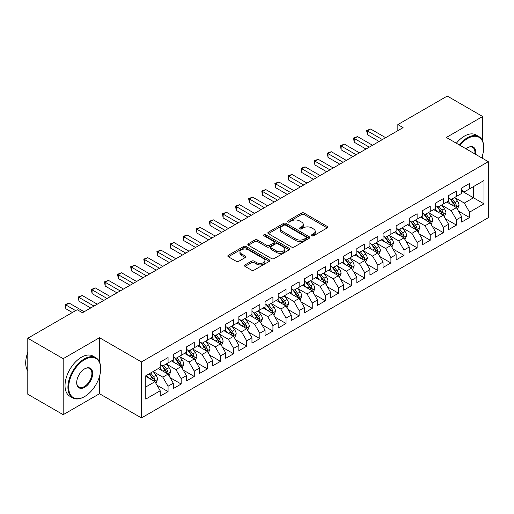 <?xml version="1.0" encoding="UTF-8"?>
<svg xmlns="http://www.w3.org/2000/svg" width="514" height="514" viewBox="0 0 514 514"><rect width="100%" height="100%" fill="white"/><g stroke="black" fill="none" stroke-linecap="round" stroke-linejoin="round"><path stroke-width="0.77" d="M311.767 235.791A1.272 0.732 0 0 0 313.566 235.791L327.238 227.901A1.818 1.054 0 0 0 327.771 227.156A1.818 1.054 0 0 0 327.238 226.417L304.076 213.04A1.818 1.054 0 0 0 301.506 213.04L287.834 220.936A1.272 0.732 0 0 0 287.461 221.457A1.272 0.732 0 0 0 287.834 221.977A1.272 0.732 0 0 0 289.633 221.977L291.406 220.956A5.821 3.36 0 0 1 299.636 220.956L301.57 222.067A5.821 3.36 0 0 1 303.273 224.445A5.821 3.36 0 0 1 301.57 226.822L299.797 227.843A1.272 0.732 0 0 0 299.424 228.364A1.272 0.732 0 0 0 299.797 228.884A1.272 0.732 0 0 0 301.602 228.884L303.369 227.863A5.821 3.36 0 0 1 311.606 227.863L313.534 228.974A5.821 3.36 0 0 1 315.243 231.351A5.821 3.36 0 0 1 313.534 233.729L311.767 234.75A1.272 0.732 0 0 0 311.394 235.271A1.272 0.732 0 0 0 311.767 235.791L311.767 234.75M245.017 264.896A1.818 1.054 0 0 0 244.484 265.635A1.818 1.054 0 0 0 245.017 266.38L251.513 270.133A1.818 1.054 0 0 0 254.089 270.133L269.272 261.369A1.818 1.054 0 0 0 269.805 260.624A1.818 1.054 0 0 0 269.272 259.878L246.11 246.508A1.818 1.054 0 0 0 243.54 246.508L228.357 255.272A1.818 1.054 0 0 0 227.824 256.017A1.818 1.054 0 0 0 228.357 256.762L236.202 261.292A1.818 1.054 0 0 0 238.779 261.292L245.274 257.54A1.818 1.054 0 0 0 245.808 256.794A1.818 1.054 0 0 0 245.274 256.056L241.381 253.807A4.87 2.808 0 0 1 239.954 251.821A4.87 2.808 0 0 1 242.961 249.226A4.87 2.808 0 0 1 248.268 249.836L263.515 258.638A4.87 2.808 0 0 1 264.941 260.624A4.87 2.808 0 0 1 261.934 263.219A4.87 2.808 0 0 1 256.627 262.609L254.089 261.144A1.818 1.054 0 0 0 251.513 261.144L245.017 264.896L245.017 266.38M99.504 361.997L99.504 337.711L63.19 358.676L27.795 338.244L77.216 309.711L82.458 312.737L403.092 127.62L397.849 124.594L397.849 130.652M99.504 337.711L141.446 361.933L488.3 161.679L488.3 217.685L141.446 417.94L141.446 361.933M482.665 141.17L482.665 116.498L446.351 137.463L488.3 161.679M482.665 116.498L447.27 96.06L397.849 124.594M291.534 247.028A1.818 1.054 0 0 0 294.104 247.028L309.287 238.265A1.818 1.054 0 0 0 309.82 237.519A1.818 1.054 0 0 0 309.287 236.774L286.125 223.404A1.818 1.054 0 0 0 283.555 223.404L268.372 232.174A1.818 1.054 0 0 0 267.839 232.913A1.818 1.054 0 0 0 268.372 233.658L291.534 247.028M264.44 236.067A1.272 0.732 0 0 1 265.732 236.247L265.732 234.737L289.279 248.326A1.818 1.054 0 0 1 289.812 249.072A1.818 1.054 0 0 1 289.279 249.817L274.097 258.581A1.818 1.054 0 0 1 271.527 258.581L248.365 245.21L248.365 243.726A1.818 1.054 0 0 0 247.832 244.465A1.818 1.054 0 0 0 248.365 245.21M248.365 243.726L254.86 239.974A1.818 1.054 0 0 1 257.437 239.974L266.83 245.396A1.818 1.054 0 0 0 269.4 245.396L273.711 242.904A1.818 1.054 0 0 0 274.245 242.165A1.818 1.054 0 0 0 273.711 241.419L263.933 235.772A1.272 0.732 0 0 1 263.56 235.251A1.272 0.732 0 0 1 264.344 234.577A1.272 0.732 0 0 1 265.732 234.737M461.688 190.97L473.49 197.781L473.49 186.576L483.976 180.523L469.552 188.85L469.552 183.472L461.688 188.015L461.688 193.392L456.445 196.419L456.445 191.041L448.581 195.583L448.581 200.955L443.338 203.987L443.338 198.61L435.474 203.152L435.474 208.523L430.231 211.556L430.231 206.178L422.367 210.721L422.367 216.092L417.124 219.118L417.124 213.747L409.253 218.289L409.253 223.661L404.01 226.687L404.01 221.316L396.146 225.858L396.146 231.229L390.903 234.256L390.903 228.884L383.039 233.427L383.039 238.798L377.796 241.824L377.796 236.453L369.932 240.995L369.932 246.367L364.689 249.393L364.689 244.022L356.819 248.564L356.819 253.935L351.576 256.961L351.576 251.59L343.712 256.133L343.712 261.504L338.469 264.53L338.469 259.159L330.605 263.695L330.605 269.073L325.362 272.099L325.362 266.727L317.498 271.263L317.498 276.641L312.255 279.667L312.255 274.296L304.384 278.832L304.384 284.21L299.142 287.236L299.142 281.858L291.277 286.401L291.277 291.779L286.035 294.805L286.035 289.427L278.17 293.969L278.17 299.341L272.928 302.373L272.928 296.996L265.063 301.538L265.063 306.909L259.821 309.942L259.821 304.564L251.956 309.107L251.956 314.478L246.707 317.504L246.707 312.133L238.843 316.675L238.843 322.047L233.6 325.073L233.6 319.702L225.736 324.244L225.736 329.615L220.493 332.642L220.493 327.27L212.629 331.813L212.629 337.184L207.386 340.21L207.386 334.839L199.522 339.381L199.522 344.753L194.273 347.779L194.273 342.408L186.409 346.95L186.409 352.321L181.166 355.347L181.166 349.976L173.302 354.512L173.302 359.89L168.059 362.916L168.059 357.545L160.195 362.081L160.195 367.459L145.777 375.779L145.777 399.089L160.195 390.769L154.952 381.684L145.777 376.389M483.976 180.523L483.976 203.833L469.552 212.16L464.309 203.075L454.806 197.588M458.475 211.138L469.552 217.531L469.552 212.16M469.552 217.531L461.688 222.074L461.688 216.702L456.445 219.729L451.202 210.644L441.699 205.157M445.368 218.707L456.445 225.1L456.445 219.729M456.445 225.1L448.581 229.642L448.581 224.271L443.338 227.297L438.095 218.212L428.592 212.725M432.261 226.276L443.338 232.669L443.338 227.297M443.338 232.669L435.474 237.211L435.474 231.833L430.231 234.866L424.988 225.781L415.479 220.294M419.154 233.844L430.231 240.237L430.231 234.866M430.231 240.237L422.367 244.78L422.367 239.402L417.124 242.435L411.875 233.35L402.372 227.863M406.047 241.413L417.124 247.806L417.124 242.435M417.124 247.806L409.253 252.348L409.253 246.971L404.01 249.997L398.768 240.918L389.265 235.431M392.934 248.975L404.01 255.374L404.01 249.997M404.01 255.374L396.146 259.917L396.146 254.539L390.903 257.565L385.661 248.487L376.158 243M379.827 256.544L390.903 262.943L390.903 257.565M390.903 262.943L383.039 267.479L383.039 262.108L377.796 265.134L372.554 256.056L363.045 250.569M366.72 264.112L377.796 270.512L377.796 265.134M377.796 270.512L369.932 275.048L369.932 269.677L364.689 272.703L359.44 263.624L349.938 258.137M353.613 271.681L364.689 278.08L364.689 272.703M364.689 278.08L356.819 282.616L356.819 277.245L351.576 280.271L346.333 271.193L336.831 265.706M340.499 279.25L351.576 285.643L351.576 280.271M351.576 285.643L343.712 290.185L343.712 284.814L338.469 287.84L333.226 278.761L323.724 273.275M327.392 286.818L338.469 293.211L338.469 287.84M338.469 293.211L330.605 297.754L330.605 292.382L325.362 295.409L320.119 286.324L310.617 280.837M314.285 294.387L325.362 300.78L325.362 295.409M325.362 300.78L317.498 305.322L317.498 299.951L312.255 302.977L307.012 293.892L297.503 288.405M301.178 301.956L312.255 308.349L312.255 302.977M312.255 308.349L304.384 312.891L304.384 307.52L299.142 310.546L293.899 301.461L284.396 295.974M288.065 309.524L299.142 315.917L299.142 310.546M299.142 315.917L291.277 320.46L291.277 315.088L286.035 318.115L280.792 309.03L271.289 303.543M274.958 317.093L286.035 323.486L286.035 318.115M286.035 323.486L278.17 328.028L278.17 322.651L272.928 325.683L267.685 316.598L258.182 311.111M261.851 324.662L272.928 331.055L272.928 325.683M272.928 331.055L265.063 335.597L265.063 330.219L259.821 333.252L254.578 324.167L245.069 318.68M248.744 332.23L259.821 338.623L259.821 333.252M259.821 338.623L251.956 343.166L251.956 337.788L246.707 340.814L241.464 331.736L231.962 326.249M235.63 339.799L246.707 346.192L246.707 340.814M246.707 346.192L238.843 350.734L238.843 345.357L233.6 348.383L228.357 339.304L218.855 333.817M222.523 347.361L233.6 353.76L233.6 348.383M233.6 353.76L225.736 358.303L225.736 352.925L220.493 355.951L215.25 346.873L205.748 341.386M209.416 354.93L220.493 361.329L220.493 355.951M220.493 361.329L212.629 365.865L212.629 360.494L207.386 363.52L202.143 354.442L192.634 348.955M196.309 362.498L207.386 368.898L207.386 363.52M207.386 368.898L199.522 373.434L199.522 368.063L194.273 371.089L189.03 362.01L179.527 356.523M183.196 370.067L194.273 376.466L194.273 371.089M194.273 376.466L186.409 381.002L186.409 375.631L181.166 378.657L175.923 369.579L166.42 364.092M170.089 377.636L181.166 384.029L181.166 378.657M181.166 384.029L173.302 388.571L173.302 383.2L168.059 386.226L162.816 377.147L153.313 371.654M156.982 385.204L168.059 391.597L168.059 386.226M168.059 391.597L160.195 396.14L160.195 390.769M160.195 364.432L162.816 365.942L168.059 362.916M145.777 386.984L154.952 381.684M173.302 356.864L175.923 358.374L181.166 355.347M162.816 377.147L168.059 374.115L158.357 368.519M173.302 383.2L168.059 374.115M186.409 349.295L189.03 350.805L194.273 347.779M175.923 369.579L181.166 366.546L171.464 360.95M186.409 375.631L181.166 366.546M199.522 341.726L202.143 343.236L207.386 340.21M189.03 362.01L194.273 358.978L184.577 353.381M199.522 368.063L194.273 358.978M212.629 334.158L215.25 335.668L220.493 332.642M202.143 354.442L207.386 351.415L197.684 345.813M212.629 360.494L207.386 351.415M225.736 326.589L228.357 328.105L233.6 325.073M215.25 346.873L220.493 343.847L210.791 338.244M225.736 352.925L220.493 343.847M238.843 319.021L241.464 320.537L246.707 317.504M228.357 339.304L233.6 336.278L223.898 330.675M238.843 345.357L233.6 336.278M251.956 311.452L254.578 312.968L259.821 309.942M241.464 331.736L246.707 328.709L237.012 323.107M251.956 337.788L246.707 328.709M265.063 303.883L267.685 305.4L272.928 302.373M254.578 324.167L259.821 321.141L250.119 315.538M265.063 330.219L259.821 321.141M278.17 296.315L280.792 297.831L286.035 294.805M267.685 316.598L272.928 313.572L263.226 307.97M278.17 322.651L272.928 313.572M291.277 288.746L293.899 290.262L299.142 287.236M280.792 309.03L286.035 306.003L276.333 300.401M291.277 315.088L286.035 306.003M304.384 281.177L307.012 282.694L312.255 279.667M293.899 301.461L299.142 298.435L289.446 292.832M304.384 307.52L299.142 298.435M317.498 273.615L320.119 275.125L325.362 272.099M307.012 293.892L312.255 290.866L302.553 285.27M317.498 299.951L312.255 290.866M330.605 266.046L333.226 267.556L338.469 264.53M320.119 286.324L325.362 283.298L315.66 277.701M330.605 292.382L325.362 283.298M343.712 258.478L346.333 259.988L351.576 256.961M333.226 278.761L338.469 275.729L328.767 270.133M343.712 284.814L338.469 275.729M356.819 250.909L359.44 252.419L364.689 249.393M346.333 271.193L351.576 268.16L341.881 262.564M356.819 277.245L351.576 268.16M369.932 243.34L372.554 244.85L377.796 241.824M359.44 263.624L364.689 260.598L354.988 254.995M369.932 269.677L364.689 260.598M383.039 235.772L385.661 237.288L390.903 234.256M372.554 256.056L377.796 253.029L368.095 247.427M383.039 262.108L377.796 253.029M396.146 228.203L398.768 229.719L404.01 226.687M385.661 248.487L390.903 245.461L381.202 239.858M396.146 254.539L390.903 245.461M409.253 220.634L411.875 222.151L417.124 219.118M398.768 240.918L404.01 237.892L394.309 232.289M409.253 246.971L404.01 237.892M422.367 213.066L424.988 214.582L430.231 211.556M411.875 233.35L417.124 230.323L407.422 224.721M422.367 239.402L417.124 230.323M435.474 205.497L438.095 207.013L443.338 203.987M424.988 225.781L430.231 222.755L420.529 217.152M435.474 231.833L430.231 222.755M448.581 197.929L451.202 199.445L456.445 196.419M438.095 218.212L443.338 215.186L433.636 209.583M448.581 224.271L443.338 215.186M461.688 190.36L464.309 191.876L469.552 188.85M451.202 210.644L456.445 207.617L446.743 202.015M461.688 216.702L456.445 207.617M27.795 338.244L27.795 394.251L63.19 414.682L99.504 393.718L141.446 417.94M63.19 358.676L63.19 414.682M482.665 158.428L482.665 154.862M464.309 203.075L473.49 197.781L483.976 203.833M99.504 393.718L99.504 376.46M312.274 235.971L313.534 235.245A5.821 3.36 0 0 0 315.243 232.868L315.243 231.351M303.273 224.445L303.273 225.961A5.821 3.36 0 0 1 301.57 228.338L300.311 229.064M327.212 227.914L304.076 214.556A1.818 1.054 0 0 0 301.506 214.556L288.341 222.157M309.261 238.278L286.125 224.92A1.818 1.054 0 0 0 283.555 224.92L268.398 233.671M306.074 238.04A1.272 0.732 0 0 0 306.447 237.519A1.272 0.732 0 0 0 306.074 236.999L285.739 225.261A1.272 0.732 0 0 0 283.94 225.261L282.077 226.34A5.821 3.36 0 0 0 280.368 228.717A5.821 3.36 0 0 0 282.077 231.094L295.974 239.119A5.821 3.36 0 0 0 304.204 239.119L306.074 238.04L306.074 239.556A1.272 0.732 0 0 0 306.447 239.036L306.447 237.519M280.368 228.717L280.368 230.233A5.821 3.36 0 0 0 282.077 232.611L282.077 231.094M306.074 239.556L304.204 240.629A5.821 3.36 0 0 1 295.974 240.629L282.077 232.611M248.391 245.223L254.86 241.484L254.86 239.974M274.245 242.165L274.245 243.675A1.818 1.054 0 0 1 273.711 244.42L269.4 246.906A1.818 1.054 0 0 1 266.83 246.906L257.437 241.484A1.818 1.054 0 0 0 254.86 241.484M265.732 236.247L289.253 249.83M276.577 251.025A4.87 2.808 0 0 0 281.878 251.629A4.87 2.808 0 0 0 284.884 249.033A4.87 2.808 0 0 0 283.458 247.048L278.087 243.944A1.818 1.054 0 0 0 275.51 243.944L271.199 246.437A1.818 1.054 0 0 0 270.666 247.176A1.818 1.054 0 0 0 271.199 247.921L276.577 251.025L276.577 252.535A4.87 2.808 0 0 0 281.878 253.145A4.87 2.808 0 0 0 284.884 250.549L284.884 249.033M270.666 247.176L270.666 248.692A1.818 1.054 0 0 0 271.199 249.431L271.199 247.921M276.577 252.535L271.199 249.431M264.941 260.624L264.941 262.14A4.87 2.808 0 0 1 261.934 264.736A4.87 2.808 0 0 1 256.627 264.125L254.089 262.654A1.818 1.054 0 0 0 251.513 262.654L245.043 266.393M239.954 251.821L239.954 253.331A4.87 2.808 0 0 0 241.381 255.323L241.381 253.807M245.249 257.553L241.381 255.323M269.246 261.382L246.11 248.024A1.818 1.054 0 0 0 243.54 248.024L228.377 256.775M457.415 209.301L459.041 205.33A4.915 2.833 -120 0 0 457.473 201.147L454.691 197.434M450.251 204.039L448.137 201.218M447.148 202.246L446.904 201.925M455.52 207.084L456.284 206.397L456.387 205.542A4.915 2.833 -120 0 0 454.98 202.587L452.198 198.867M450.611 199.104L454.048 203.692A2.506 1.446 60 0 1 454.504 204.45L456.387 205.542M449.744 198.603L453.412 203.493A4.915 2.833 60 0 1 454.813 206.448L454.916 206.737M382.384 139.583L367.349 130.897L370.626 129.008L385.661 137.688M379.107 141.472L367.349 134.681L367.349 130.897L366.63 130.485L370.626 129.008M367.349 134.681L366.63 130.485M444.308 216.869L445.934 212.899A4.915 2.833 -120 0 0 444.366 208.716L441.577 205.002M437.144 211.607L435.024 208.787M434.034 209.815L433.797 209.494M442.413 214.653L443.171 213.965L443.28 213.111A4.915 2.833 -120 0 0 441.873 210.155L439.091 206.435M437.498 206.667L440.941 211.26A2.506 1.446 60 0 1 441.397 212.019L443.28 213.111M436.637 206.172L440.299 211.061A4.915 2.833 60 0 1 441.706 214.017L441.809 214.299M431.201 224.432L432.827 220.467A4.915 2.833 -120 0 0 431.259 216.285L428.47 212.565M424.037 219.176L421.917 216.349M420.927 217.383L420.69 217.062M429.306 222.221L430.064 221.534L430.173 220.679A4.915 2.833 -120 0 0 428.766 217.724L425.984 214.004M424.391 214.235L427.828 218.829A2.506 1.446 60 0 1 428.284 219.587L430.173 220.679M423.53 213.74L427.192 218.63A4.915 2.833 60 0 1 428.599 221.585L428.695 221.868M369.277 147.145L354.236 138.465L357.519 136.576L372.554 145.256M366 149.041L354.236 142.249L354.236 138.465L353.516 138.054L357.519 136.576M354.236 142.249L353.516 138.054M356.163 154.714L341.129 146.034L344.406 144.145L359.44 152.825M352.887 156.609L341.129 149.818L341.129 146.034L340.409 145.623L344.406 144.145M341.129 149.818L340.409 145.623M481.682 157.856A22.616 13.056 120 0 0 483.713 147.679A22.616 13.056 120 0 0 467.721 138.446A22.616 13.056 120 0 0 459.921 145.295M459.24 144.903A23.175 13.377 -60 0 1 467.329 137.765A23.175 13.377 -60 0 1 478.913 136.615A23.175 13.377 -60 0 1 483.713 147.222A23.175 13.377 -60 0 1 483.713 147.454M466.057 148.835A11.308 6.528 -60 0 1 467.721 147.679L467.721 147.679A11.308 6.528 -60 0 1 475.54 154.316M474.814 153.892A10.749 6.207 120 0 0 472.7 147.37A10.749 6.207 120 0 0 467.522 147.794M456.355 143.233A23.175 13.377 -60 0 1 464.444 136.101A23.175 13.377 -60 0 1 476.028 134.951L478.913 136.615M84.296 396.744L84.688 396.519A22.616 13.056 120 0 0 100.68 368.821A22.616 13.056 120 0 0 84.688 359.588A22.616 13.056 120 0 0 68.696 387.286A22.616 13.056 120 0 0 84.688 396.519L84.296 396.744A23.175 13.377 -60 0 1 72.712 397.894A23.175 13.377 -60 0 1 69.159 379.326A23.175 13.377 -60 0 1 84.296 358.907A23.175 13.377 -60 0 1 95.88 357.757A23.175 13.377 -60 0 1 100.68 368.365A23.175 13.377 -60 0 1 100.68 368.596M84.688 368.821L84.688 368.821A11.308 6.528 -60 0 1 92.687 373.434A11.308 6.528 -60 0 1 84.688 387.286A11.308 6.528 -60 0 1 76.695 382.667A11.308 6.528 -60 0 1 84.688 368.821L84.688 368.821M76.695 382.435A10.749 6.207 120 0 0 78.918 387.138A10.749 6.207 120 0 0 84.296 386.605A10.749 6.207 120 0 0 91.319 377.128A10.749 6.207 120 0 0 89.674 368.512A10.749 6.207 120 0 0 84.489 368.936M27.795 370.967A23.175 13.377 -60 0 1 27.795 352.443M72.712 397.894L69.827 396.23A23.175 13.377 -60 0 1 66.274 377.661A23.175 13.377 -60 0 1 81.411 357.243A23.175 13.377 -60 0 1 92.995 356.093L95.88 357.757M418.088 232L419.713 228.036A4.915 2.833 -120 0 0 418.145 223.853L415.363 220.133M410.924 226.745L408.81 223.918M407.82 224.952L407.576 224.631M416.192 229.79L416.957 229.103L417.066 228.248A4.915 2.833 -120 0 0 415.659 225.293L412.87 221.573M411.284 221.804L414.721 226.398A2.506 1.446 60 0 1 415.177 227.156L417.066 228.248M410.416 221.309L414.085 226.199A4.915 2.833 60 0 1 415.492 229.154L415.588 229.437M404.981 239.569L406.606 235.605A4.915 2.833 -120 0 0 405.038 231.422L402.256 227.702M397.817 234.313L395.703 231.486M394.713 232.521L394.469 232.199M403.085 237.359L403.85 236.671L403.953 235.817A4.915 2.833 -120 0 0 402.552 232.861L399.764 229.141M398.177 229.372L401.614 233.966A2.506 1.446 60 0 1 402.07 234.725L403.953 235.817M397.309 228.878L400.978 233.767A4.915 2.833 60 0 1 402.385 236.723L402.481 237.005M343.056 162.283L328.022 153.602L331.299 151.714L346.333 160.394M339.78 164.178L328.022 157.387L328.022 153.602L327.302 153.185L331.299 151.714M328.022 157.387L327.302 153.185M329.949 169.851L314.915 161.171L318.192 159.282L333.226 167.962M326.673 171.747L314.915 164.955L314.915 161.171L314.195 160.753L318.192 159.282M314.915 164.955L314.195 160.753M391.874 247.138L393.499 243.173A4.915 2.833 -120 0 0 391.931 238.991L389.143 235.271M384.71 241.882L382.589 239.055M381.6 240.089L381.362 239.768M389.978 244.921L390.736 244.24L390.846 243.385A4.915 2.833 -120 0 0 389.439 240.43L386.656 236.71M385.063 236.941L388.507 241.535A2.506 1.446 60 0 1 388.963 242.293L390.846 243.385M384.202 236.44L387.864 241.336A4.915 2.833 60 0 1 389.271 244.291L389.374 244.574M316.842 177.42L301.808 168.74L305.085 166.851L320.119 175.531M313.566 179.315L301.808 172.524L301.808 168.74L301.082 168.322L305.085 166.851M301.808 172.524L301.082 168.322M378.767 254.706L380.392 250.742A4.915 2.833 -120 0 0 378.824 246.559L376.036 242.839M371.603 249.451L369.482 246.624M368.493 247.658L368.255 247.337M376.871 252.49L377.629 251.809L377.739 250.948A4.915 2.833 -120 0 0 376.332 247.999L373.549 244.278M371.956 244.51L375.4 249.104A2.506 1.446 60 0 1 375.85 249.862L377.739 250.948M371.095 244.009L374.757 248.904A4.915 2.833 60 0 1 376.164 251.86L376.267 252.143M303.729 184.989L288.695 176.308L291.971 174.413L307.006 183.1M300.452 186.884L288.695 180.093L288.695 176.308L287.975 175.891L291.971 174.413M288.695 180.093L287.975 175.891M365.66 262.275L367.279 258.311A4.915 2.833 -120 0 0 365.711 254.128L362.929 250.408M358.489 257.019L356.375 254.192M355.386 255.227L355.142 254.905M363.758 260.058L364.522 259.377L364.632 258.516A4.915 2.833 -120 0 0 363.225 255.561L360.436 251.847M358.849 252.078L362.286 256.672A2.506 1.446 60 0 1 362.743 257.43L364.632 258.516M357.982 251.577L361.65 256.473A4.915 2.833 60 0 1 363.057 259.429L363.154 259.711M290.622 192.557L275.588 183.877L278.864 181.982L293.899 190.662M287.345 194.446L275.588 187.661L275.588 183.877L274.868 183.459L278.864 181.982M275.588 187.661L274.868 183.459M352.546 269.844L354.172 265.879A4.915 2.833 -120 0 0 352.604 261.697L349.822 257.977M345.382 264.588L343.268 261.761M342.279 262.795L342.035 262.474M350.651 267.627L351.415 266.946L351.518 266.085A4.915 2.833 -120 0 0 350.118 263.129L347.329 259.416M345.742 259.647L349.179 264.235A2.506 1.446 60 0 1 349.636 264.999L351.518 266.085M344.875 259.146L348.543 264.042A4.915 2.833 60 0 1 349.95 266.997L350.047 267.28M277.515 200.126L262.481 191.446L265.757 189.55L280.792 198.231M274.238 202.015L262.481 195.23L262.481 191.446L261.761 191.028L265.757 189.55M262.481 195.23L261.761 191.028M339.439 277.412L341.065 273.448A4.915 2.833 -120 0 0 339.497 269.265L336.715 265.545M332.275 272.157L330.155 269.33M329.166 270.364L328.928 270.036M337.544 275.196L338.302 274.515L338.411 273.654A4.915 2.833 -120 0 0 337.004 270.698L334.222 266.984M332.635 267.216L336.072 271.803A2.506 1.446 60 0 1 336.529 272.568L338.411 273.654M331.768 266.715L335.43 271.61A4.915 2.833 60 0 1 336.837 274.566L336.94 274.849M264.408 207.695L249.374 199.014L252.65 197.119L267.685 205.799M261.131 209.583L249.374 202.799L249.374 199.014L248.647 198.597L252.65 197.119M249.374 202.799L248.647 198.597M326.332 284.981L327.958 281.017A4.915 2.833 -120 0 0 326.39 276.828L323.602 273.114M319.168 279.725L317.048 276.898M316.059 277.926L315.821 277.605M324.437 282.764L325.195 282.083L325.304 281.222A4.915 2.833 -120 0 0 323.897 278.267L321.115 274.553M319.522 274.784L322.965 279.372A2.506 1.446 60 0 1 323.415 280.136L325.304 281.222M318.661 274.283L322.323 279.179A4.915 2.833 60 0 1 323.73 282.128L323.833 282.417M251.295 215.263L236.26 206.583L239.537 204.688L254.578 213.368M248.018 217.152L236.26 210.367L236.26 206.583L235.541 206.165L239.537 204.688M236.26 210.367L235.541 206.165M313.225 292.55L314.844 288.579A4.915 2.833 -120 0 0 313.277 284.396L310.495 280.683M306.055 287.294L303.941 284.467M302.952 285.495L302.707 285.174M311.33 290.333L312.088 289.645L312.197 288.791A4.915 2.833 -120 0 0 310.79 285.835L308.002 282.122M306.415 282.353L309.852 286.94A2.506 1.446 60 0 1 310.308 287.705L312.197 288.791M305.554 281.852L309.216 286.748A4.915 2.833 60 0 1 310.623 289.697L310.719 289.986M238.188 222.832L223.153 214.152L226.43 212.256L241.464 220.936M234.911 224.721L223.153 217.936L223.153 214.152L222.433 213.734L226.43 212.256M223.153 217.936L222.433 213.734M300.112 300.118L301.737 296.148A4.915 2.833 -120 0 0 300.17 291.965L297.388 288.251M292.948 294.856L290.834 292.036M289.845 293.064L289.6 292.742M298.216 297.902L298.981 297.214L299.084 296.36A4.915 2.833 -120 0 0 297.683 293.404L294.895 289.69M293.308 289.922L296.745 294.509A2.506 1.446 60 0 1 297.201 295.267L299.084 296.36M292.44 289.421L296.109 294.31A4.915 2.833 60 0 1 297.516 297.265L297.612 297.555M225.081 230.4L210.046 221.714L213.323 219.825L228.357 228.505M221.804 232.289L210.046 225.498L210.046 221.714L209.326 221.303L213.323 219.825M210.046 225.498L209.326 221.303M287.005 307.687L288.63 303.716A4.915 2.833 -120 0 0 287.063 299.533L284.281 295.82M279.841 302.425L277.721 299.604M276.731 300.632L276.493 300.311M285.109 305.47L285.868 304.783L285.977 303.928A4.915 2.833 -120 0 0 284.57 300.973L281.788 297.253M280.201 297.484L283.638 302.078A2.506 1.446 60 0 1 284.094 302.836L285.977 303.928M279.333 296.989L283.002 301.879A4.915 2.833 60 0 1 284.403 304.834L284.505 305.117M211.974 237.963L196.939 229.283L200.216 227.394L215.25 236.074M208.697 239.858L196.939 233.067L196.939 229.283L196.213 228.871L200.216 227.394M196.939 233.067L196.213 228.871M273.898 315.249L275.523 311.285A4.915 2.833 -120 0 0 273.956 307.102L271.167 303.388M266.734 309.993L264.614 307.166M263.624 308.201L263.386 307.88M272.002 313.039L272.761 312.351L272.87 311.497A4.915 2.833 -120 0 0 271.463 308.541L268.681 304.821M267.087 305.053L270.531 309.646A2.506 1.446 60 0 1 270.981 310.405L272.87 311.497M266.226 304.558L269.889 309.447A4.915 2.833 60 0 1 271.296 312.403L271.398 312.685M198.867 245.531L183.826 236.851L187.102 234.962L202.143 243.642M195.583 247.427L183.826 240.636L183.826 236.851L183.106 236.44L187.102 234.962M183.826 240.636L183.106 236.44M260.791 322.818L262.416 318.853A4.915 2.833 -120 0 0 260.849 314.671L258.06 310.951M253.62 317.562L251.507 314.735M250.517 315.769L250.273 315.448M258.895 320.607L259.654 319.92L259.763 319.065A4.915 2.833 -120 0 0 258.356 316.11L255.567 312.39M253.98 312.621L257.418 317.215A2.506 1.446 60 0 1 257.874 317.973L259.763 319.065M253.119 312.126L256.782 317.016A4.915 2.833 60 0 1 258.189 319.971L258.285 320.254M185.753 253.1L170.719 244.42L173.995 242.531L189.03 251.211M182.476 254.995L170.719 248.204L170.719 244.42L169.999 244.002L173.995 242.531M170.719 248.204L169.999 244.002M247.677 330.386L249.303 326.422A4.915 2.833 -120 0 0 247.735 322.239L244.953 318.519M240.513 325.131L238.4 322.304M237.41 323.338L237.166 323.017M245.782 328.176L246.547 327.489L246.656 326.634A4.915 2.833 -120 0 0 245.249 323.679L242.46 319.959M240.873 320.19L244.311 324.784A2.506 1.446 60 0 1 244.767 325.542L246.656 326.634M240.006 319.695L243.675 324.585A4.915 2.833 60 0 1 245.082 327.54L245.178 327.823M172.646 260.669L157.612 251.988L160.888 250.1L175.923 258.78M169.369 262.564L157.612 255.773L157.612 251.988L156.892 251.571L160.888 250.1M157.612 255.773L156.892 251.571M234.57 337.955L236.196 333.991A4.915 2.833 -120 0 0 234.628 329.808L231.846 326.088M227.406 332.699L225.293 329.872M224.297 330.907L224.059 330.586M232.675 335.745L233.44 335.057L233.542 334.203A4.915 2.833 -120 0 0 232.135 331.247L229.353 327.527M227.766 327.759L231.204 332.352A2.506 1.446 60 0 1 231.66 333.111L233.542 334.203M226.899 327.264L230.568 332.153A4.915 2.833 60 0 1 231.968 335.109L232.071 335.391M159.539 268.237L144.505 259.557L147.781 257.668L162.816 266.348M156.262 270.133L144.505 263.341L144.505 259.557L143.779 259.14L147.781 257.668M144.505 263.341L143.779 259.14M221.463 345.524L223.089 341.559A4.915 2.833 -120 0 0 221.521 337.377L218.733 333.657M214.299 340.268L212.179 337.441M211.19 338.475L210.952 338.154M219.568 343.307L220.326 342.626L220.435 341.765A4.915 2.833 -120 0 0 219.028 338.816L216.246 335.096M214.653 335.327L218.097 339.921A2.506 1.446 60 0 1 218.546 340.679L220.435 341.765M213.792 334.826L217.454 339.722A4.915 2.833 60 0 1 218.861 342.677L218.964 342.96M146.432 275.806L131.391 267.126L134.668 265.237L149.709 273.917M143.155 277.701L131.391 270.91L131.391 267.126L130.672 266.708L134.668 265.237M131.391 270.91L130.672 266.708M208.356 353.092L209.982 349.128A4.915 2.833 -120 0 0 208.414 344.945L205.626 341.225M201.192 347.837L199.072 345.01M198.083 346.044L197.839 345.723M206.461 350.876L207.219 350.195L207.328 349.334A4.915 2.833 -120 0 0 205.921 346.385L203.139 342.665M201.546 342.896L204.983 347.49A2.506 1.446 60 0 1 205.439 348.248L207.328 349.334M200.685 342.395L204.347 347.291A4.915 2.833 60 0 1 205.754 350.246L205.851 350.529M133.319 283.375L118.284 274.694L121.561 272.799L136.595 281.486M130.042 285.264L118.284 278.479L118.284 274.694L117.565 274.277L121.561 272.799M118.284 278.479L117.565 274.277M195.243 360.661L196.868 356.697A4.915 2.833 -120 0 0 195.301 352.514L192.519 348.794M188.079 355.405L185.965 352.578M184.976 353.613L184.732 353.291M193.348 358.444L194.112 357.763L194.221 356.902A4.915 2.833 -120 0 0 192.814 353.947L190.026 350.233M188.439 350.464L191.876 355.058A2.506 1.446 60 0 1 192.332 355.816L194.221 356.902M187.571 349.963L191.24 354.859A4.915 2.833 60 0 1 192.647 357.815L192.744 358.097M120.212 290.943L105.177 282.263L108.454 280.368L123.488 289.048M116.935 292.832L105.177 286.047L105.177 282.263L104.458 281.845L108.454 280.368M105.177 286.047L104.458 281.845M182.136 368.23L183.761 364.265A4.915 2.833 -120 0 0 182.194 360.083L179.412 356.363M174.972 362.974L172.858 360.147M171.869 361.181L171.625 360.86M180.241 366.013L181.005 365.332L181.108 364.471A4.915 2.833 -120 0 0 179.701 361.515L176.919 357.802M175.332 358.033L178.769 362.621A2.506 1.446 60 0 1 179.225 363.385L181.108 364.471M174.464 357.532L178.133 362.428A4.915 2.833 60 0 1 179.534 365.383L179.637 365.666M107.105 298.512L92.07 289.832L95.347 287.936L110.382 296.617M103.828 300.401L92.07 293.616L92.07 289.832L91.351 289.414L95.347 287.936M92.07 293.616L91.351 289.414M169.029 375.798L170.654 371.834A4.915 2.833 -120 0 0 169.087 367.645L166.298 363.931M161.865 370.543L159.745 367.716M158.755 368.75L158.518 368.422M167.134 373.582L167.892 372.901L168.001 372.04A4.915 2.833 -120 0 0 166.594 369.084L163.812 365.37M162.218 365.602L165.662 370.189A2.506 1.446 60 0 1 166.118 370.954L168.001 372.04M161.357 365.101L165.02 369.996A4.915 2.833 60 0 1 166.427 372.952L166.53 373.235M93.998 306.081L78.957 297.4L82.24 295.505L97.275 304.185M90.721 307.97L78.957 301.185L78.957 297.4L78.237 296.983L82.24 295.505M78.957 301.185L78.237 296.983M155.922 383.367L157.547 379.396A4.915 2.833 -120 0 0 155.98 375.214L153.191 371.5M148.758 378.111L146.638 375.284M154.027 381.15L154.785 380.463L154.894 379.608A4.915 2.833 -120 0 0 153.487 376.653L150.705 372.939M149.471 373.646L152.549 377.758A2.506 1.446 60 0 1 153.005 378.522L154.894 379.608M149.131 373.845L151.913 377.565A4.915 2.833 60 0 1 153.32 380.514L153.416 380.803M75.642 310.623L65.85 304.969L69.127 303.074L84.161 311.754M72.365 312.512L65.85 308.753L65.85 304.969L65.13 304.551L69.127 303.074M65.85 308.753L65.13 304.551M313.534 235.245L313.534 233.729M299.797 228.884L299.797 227.843M301.57 228.338L301.57 226.822M287.834 221.977L287.834 220.936M301.506 214.556L301.506 213.04M304.076 214.556L304.076 213.04M327.238 227.901L327.238 226.417M268.372 233.658L268.372 232.174M283.555 224.92L283.555 223.404M286.125 224.92L286.125 223.404M309.287 238.265L309.287 236.774M295.974 240.629L295.974 239.119M304.204 240.629L304.204 239.119M257.437 241.484L257.437 239.974M266.83 246.906L266.83 245.396M269.4 246.906L269.4 245.396M273.711 244.42L273.711 242.904M289.279 249.817L289.279 248.326M251.513 262.654L251.513 261.144M254.089 262.654L254.089 261.144M256.627 264.125L256.627 262.609M245.274 257.54L245.274 256.056M228.357 256.762L228.357 255.272M243.54 248.024L243.54 246.508M246.11 248.024L246.11 246.508M269.272 261.369L269.272 259.878M455.828 207.264L459.008 205.427M454.98 202.587L457.473 201.147M451.356 204.681L453.412 203.493M442.721 214.833L445.901 212.995M441.873 210.155L444.366 208.716M438.249 212.25L440.299 211.061M429.614 222.401L432.794 220.564M428.766 217.724L431.259 216.285M425.142 219.819L427.192 218.63M416.507 229.964L419.681 228.132M415.659 225.293L418.145 223.853M412.029 227.387L414.085 226.199M403.394 237.532L406.574 235.701M402.552 232.861L405.038 231.422M398.922 234.949L400.978 233.767M390.287 245.101L393.467 243.27M389.439 240.43L391.931 238.991M385.815 242.518L387.864 241.336M377.18 252.67L380.36 250.838M376.332 247.999L378.824 246.559M372.708 250.087L374.757 248.904M364.073 260.238L367.247 258.407M363.225 255.561L365.711 254.128M359.601 257.655L361.65 256.473M350.959 267.807L354.14 265.969M350.118 263.129L352.604 261.697M346.487 265.224L348.543 264.042M337.852 275.375L341.033 273.538M337.004 270.698L339.497 269.265M333.38 272.793L335.43 271.61M324.745 282.944L327.926 281.107M323.897 278.267L326.39 276.828M320.273 280.361L322.323 279.179M311.638 290.513L314.812 288.675M310.79 285.835L313.277 284.396M307.166 287.93L309.216 286.748M298.525 298.081L301.705 296.244M297.683 293.404L300.17 291.965M294.053 295.499L296.109 294.31M285.418 305.65L288.598 303.813M284.57 300.973L287.063 299.533M280.946 303.067L283.002 301.879M272.311 313.219L275.491 311.381M271.463 308.541L273.956 307.102M267.839 310.636L269.889 309.447M259.204 320.787L262.384 318.95M258.356 316.11L260.849 314.671M254.732 318.205L256.782 317.016M246.097 328.35L249.271 326.518M245.249 323.679L247.735 322.239M241.619 325.773L243.675 324.585M232.983 335.918L236.164 334.087M232.135 331.247L234.628 329.808M228.512 333.335L230.568 332.153M219.876 343.487L223.057 341.656M219.028 338.816L221.521 337.377M215.405 340.904L217.454 339.722M206.769 351.056L209.95 349.224M205.921 346.385L208.414 344.945M202.298 348.473L204.347 347.291M193.662 358.624L196.836 356.787M192.814 353.947L195.301 352.514M189.184 356.041L191.24 354.859M180.549 366.193L183.729 364.355M179.701 361.515L182.194 360.083M176.077 363.61L178.133 362.428M167.442 373.762L170.622 371.924M166.594 369.084L169.087 367.645M162.97 371.179L165.02 369.996M154.335 381.33L157.515 379.493M153.487 376.653L155.98 375.214M149.863 378.747L151.913 377.565M483.713 147.679L483.713 147.222M100.68 368.821L100.68 368.365"/></g></svg>
